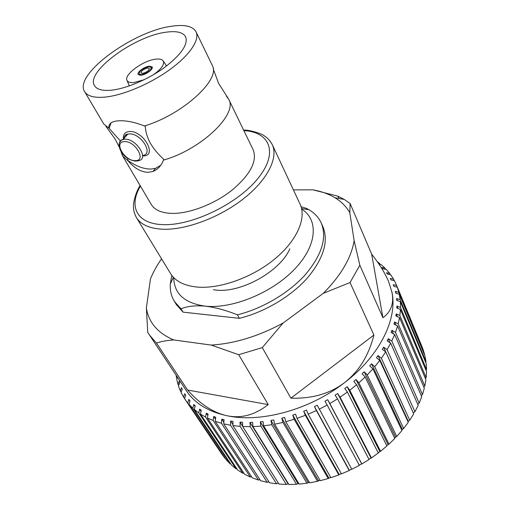 <?xml version="1.0" encoding="UTF-8"?>
<svg xmlns="http://www.w3.org/2000/svg" width="510" height="510" viewBox="0 0 510 510"><rect width="100%" height="100%" fill="white"/><g stroke="black" fill="none" stroke-linecap="round" stroke-linejoin="round"><path stroke-width="0.76" d="M84.609 91.609C87.382 96.135 94.044 97.984 104.588 97.142C122.483 95.548 149.653 84.195 169.677 69.711C189.745 55.227 200.009 39.761 196.057 31.849C192.818 26.201 184.735 24.321 171.8 26.208C133.186 31.002 73.281 74.709 84.609 91.609L103.772 124.019L108.949 128.169C108.388 124.421 110.644 122.075 115.719 121.131L118.282 120.832C125.893 120.354 134.608 122.075 144.419 125.983L145.28 126.25C145.567 131.695 147.25 137.356 150.322 143.214C153.841 149.041 158.336 154.422 163.799 159.356L163.506 160.076C201.24 149.608 238.176 113.902 228.703 99.291L226.351 96.065M144.419 125.983C182.344 114.744 220.626 79.7 212.453 65.752L196.057 31.849M120.494 141.085L108.949 128.169M163.506 160.076C161.345 165.68 157.832 169.467 152.968 171.43L148.059 172.355C141.002 172.042 134.423 168.287 128.322 161.09L127.876 160.414C135.858 166.152 143.495 169.04 150.801 169.065L155.505 168.364L160.739 165.31M142.634 73.37C146.752 72.241 148.971 70.609 149.302 68.461L147.619 68.008C143.514 69.143 141.302 70.775 140.977 72.924L142.634 73.37M148.818 66.727C142.73 68.404 139.447 70.833 138.975 74.014L141.423 74.677C147.524 73.006 150.826 70.578 151.317 67.39L148.818 66.727M140.913 75.225C145.79 74.855 153.663 69.041 152.165 66.944L149.315 66.185C144.432 66.6 136.642 72.35 138.133 74.466L140.913 75.225M153.249 74.83C161.217 69.201 164.577 64.617 163.327 61.079C162.282 59.345 159.789 58.707 155.856 59.16C143.265 60.314 123.356 74.964 127.066 80.516C128.023 82.193 130.375 82.856 134.136 82.512L144.1 79.738M111.161 90.206C125.874 88.797 147.951 79.496 164.22 67.709C181.152 54.755 188.292 44.453 185.64 36.803C183.039 32.27 176.53 30.74 166.12 32.2C134.538 35.942 85.202 71.967 94.503 85.674C96.798 89.454 102.351 90.971 111.161 90.206M213.39 289.769L216.106 290.088C241.281 293.148 280.404 271.173 289.846 248.772M176.148 375.296L176.422 377.355L177.066 378.324M176.855 376.361L176.422 377.355M184.62 398.673L221.722 453.932L184.563 398.59L185.697 395.244L184.716 393.739L183.587 397.08L181.05 392.464L182.242 389.277L181.496 387.67L180.304 390.851L178.436 385.955L179.673 382.94L179.144 381.238L177.913 384.253L176.715 379.128L177.505 377.336M184.594 398.635L225.235 458.331M232.904 425.589L240.153 426.373L276.554 483.811L269.535 482.779L232.904 425.589L233.019 421.394L230.635 421.031L230.52 425.219L223.718 423.829L224.037 419.704L221.818 419.143L221.493 423.262L215.201 421.292L215.711 417.256L213.665 416.504L213.161 420.527L207.423 418.009L208.099 414.088L206.25 413.157L205.575 417.072L200.43 414.043L201.252 410.25L199.608 409.147L198.792 412.934L194.272 409.447L195.215 405.788L193.787 404.538L192.844 408.185L188.974 404.271L190.026 400.764L188.821 399.381L187.776 402.881M161.568 258.831C156.844 265.519 153.134 272.257 150.437 279.046L146.383 307.995L147.747 332.38L186.59 391.017C194.89 403.506 208.533 411.78 227.536 415.841C241.555 418.614 255.121 414.866 268.234 404.596L238.705 354.711L262.293 347.603L283.088 323.047L323.327 293.307C341.069 275.323 351.339 257.76 354.125 240.624L349.803 212.689C346.328 206.601 341.394 201.622 335 197.759C328.65 193.959 321.274 191.32 312.879 189.841L293.397 189.867M223.718 423.829L260.61 480.7L267.227 482.326L268.904 481.791M215.201 421.292L252.291 477.851L258.442 480.05L259.934 479.649M207.423 418.009L244.641 474.281L250.289 477.016L251.564 476.735M200.43 414.043L237.717 470.041L242.817 473.267L243.856 473.095M194.272 409.447L231.559 465.19L236.085 468.868L236.876 468.779M188.974 404.271L226.21 459.79L230.131 463.87L230.654 463.832M221.722 453.932L224.987 458.337M121.335 152.375L122.719 156.117L151.311 204.523C154.696 210.082 161.517 213.046 171.781 213.403C189.172 213.817 214.264 204.255 232.018 190.185C250.378 174.586 257.435 161.154 253.196 149.889L228.703 99.291M122.719 156.117L128.322 161.09M177.913 384.253L178.672 385.381M180.304 390.851L181.171 392.145M183.587 397.08L184.575 398.552M192.844 408.185L230.131 463.87M198.792 412.934L236.085 468.868M205.575 417.072L242.817 473.267M213.161 420.527L250.289 477.016M221.493 423.262L258.442 480.05M230.52 425.219L267.227 482.326M252.954 426.628L260.903 426.13L296.508 484.277L288.889 484.5L252.954 426.628L252.609 422.337L249.97 422.401L250.308 426.685L242.677 426.532L278.989 484.06L286.346 484.468L288.399 483.709M250.308 426.685L286.346 484.468M274.616 424.212L282.942 422.42L317.545 481.3L309.621 482.811L274.616 424.212L273.762 419.934L270.963 420.438L271.817 424.709L263.638 425.856L299.128 484.086L306.943 483.219L309.315 482.307M271.817 424.709L306.943 483.219M297.005 418.347L305.356 415.306L338.799 474.918L330.894 477.692L297.005 418.347L295.621 414.171L292.778 415.102L294.162 419.277L285.778 421.706L320.248 480.675L328.204 478.527L330.697 477.334M294.162 419.277L328.204 478.527M319.152 409.218L327.159 405.036L359.34 465.362L351.811 469.283L317.239 405.24L314.485 406.566L316.398 410.544L308.167 414.171L341.458 473.879L349.216 470.52L351.651 468.99M316.398 410.544L349.216 470.52M329.83 403.531L361.845 463.941L369.061 459.51L337.531 398.852L329.83 403.531L327.656 399.687L324.991 401.192L327.159 405.036M340.074 397.188L371.446 457.923L378.28 453.027L347.386 392.062L340.074 397.188L337.665 393.497L335.121 395.161L337.531 398.852M349.79 390.252L380.524 451.293L386.892 445.982L356.63 384.731L349.79 390.252L347.157 386.727L344.754 388.531L347.386 392.062M358.861 382.806L388.964 444.121L394.81 438.46L365.166 376.96L358.861 382.806L356.018 379.465L353.787 381.391L356.63 384.731M367.2 374.926L396.697 436.49L401.963 430.548L372.899 368.826L367.2 374.926L364.172 371.784L362.132 373.811L365.166 376.96M374.729 366.722L403.639 428.489L408.274 422.325L379.772 360.423L374.729 366.722L371.535 363.783L369.705 365.88L372.899 368.826M381.365 358.269L409.734 420.208L413.706 413.89L385.713 351.849L381.365 358.269L378.031 355.54L376.437 357.695L379.772 360.423M387.064 349.662L414.93 411.736L418.2 405.335L390.685 343.192L387.064 349.662L383.622 347.151L382.264 349.331L385.713 351.849M391.788 340.999L419.188 403.155L421.738 396.742L394.657 334.547L391.788 340.999L388.257 338.704L387.147 340.89L390.685 343.192M395.499 332.373L422.484 394.568L424.314 388.199L397.602 325.998L395.499 332.373L391.909 330.289L391.055 332.463L394.657 334.547M398.189 323.856L424.804 386.051L425.907 379.784L399.534 317.622L398.189 323.856L394.561 321.982L393.969 324.118L397.602 325.998M399.859 315.537L426.156 377.687L426.538 371.58L400.446 309.5L399.859 315.537L396.225 313.867L395.887 315.945L399.534 317.622M400.516 307.492L426.551 369.546L426.226 363.662L400.363 301.697L400.516 307.492L396.901 306.013L396.818 308.014L400.446 309.5M400.191 299.778L426.003 361.705L424.996 356.082L399.317 294.276L400.191 299.778L396.608 298.484L396.774 300.403L400.363 301.697M398.897 292.466L424.543 354.22L422.886 348.904L397.335 287.296L398.897 292.466L395.377 291.344L395.786 293.154L399.317 294.276M396.455 285.033L422.216 347.151L396.455 285.033L394.472 280.8L391.119 279.984L390.265 278.422L393.612 279.238L394.236 280.742M393.612 279.238L390.775 274.833L387.536 274.144L386.478 272.722L389.71 273.405L390.258 274.724M389.71 273.405L386.293 269.42L383.182 268.853L381.939 267.572L385.044 268.139L385.522 269.28M385.044 268.139L381.097 264.588L379.051 264.269M377.317 261.745L379.669 263.46L380.077 264.429M127.876 160.414L127.589 158.285M171.768 275.381L170.295 284.064C169.926 290.534 171.303 296.342 174.439 301.486L180.993 308.779L183.071 312.139L239.4 318.342C264.671 312.126 291.133 296.374 307.422 277.944C323.742 258.245 328.867 241.058 322.785 226.383L321.16 222.813C318.61 217.356 314.536 212.989 308.939 209.725L306.478 208.405L306.937 209.393M174.439 301.486L176.511 304.814L183.071 312.139M239.4 318.342L237.392 314.829C225.783 310.182 215.041 307.288 205.147 306.14C232.12 309.162 272.002 292.912 294.538 269.229C317.258 245.578 318.833 220.02 301.812 209.157M237.392 314.829C262.726 308.563 289.278 292.759 305.643 274.323C322.046 254.611 327.216 237.443 321.16 222.813M301.098 206.703L306.478 208.405M149.188 334.713L156.449 343.045L187.597 390.042C200.239 404.296 213.556 412.902 227.536 415.841C261.152 422.975 309.71 409.791 344.562 382.627C358.9 371.433 368.685 355.572 373.919 335.044L350.032 282.553L359.843 265.226L354.125 240.624M262.293 347.603L290.898 398.163C312.177 398.82 330.066 393.637 344.562 382.627C379.912 355.801 397.704 318.712 391.935 292.147L388.575 281.456C384.961 272.971 379.325 263.88 371.669 254.178L350.134 203.522L344.301 199.461L337.951 196.178L312.879 189.841M359.843 265.226L382.921 317.724C391.151 311.782 394.16 303.259 391.935 292.147L388.575 281.456M338.952 198.486L337.951 196.178M349.803 212.689L350.134 203.522M323.327 293.307L350.032 282.553M156.449 343.045C161.485 341.388 167.242 340.355 173.725 339.953L211.242 345.079C234.651 343.606 258.602 336.262 283.088 323.047M211.242 345.079L238.705 354.711M146.383 307.995C148.627 322.447 157.737 333.1 173.725 339.953M425.614 362.189L426.003 361.705M425.965 370.215L426.551 369.546M425.365 378.509L426.156 377.687M423.797 387.001L424.804 386.051M421.254 395.62L422.484 394.568M417.728 404.277L419.188 403.155M413.253 412.896L414.93 411.736M407.917 421.553L409.734 420.208M401.676 429.93L403.639 428.489M394.574 437.969L396.697 436.49M386.695 445.574L388.964 444.121M378.108 452.682L380.524 451.293M368.902 459.204L371.446 457.923M359.187 465.069L361.845 463.941M338.799 474.918L341.279 473.567M317.545 481.3L319.999 480.261M296.508 484.277L298.752 483.461M276.554 483.811L278.39 483.11M242.677 426.532L242.569 422.28L240.044 422.127L240.153 426.373M263.638 425.856L263.045 421.56L260.31 421.846L260.903 426.13M285.778 421.706L284.663 417.467L281.826 418.187L282.942 422.42M308.167 414.171L306.516 410.085L303.705 411.219L305.356 415.306M396.691 285.606L393.248 284.644L393.886 286.333L397.335 287.296M379.669 263.46L378.369 263.256M173.77 277.816C174.095 293.703 184.55 303.144 205.147 306.14C195.419 305.318 187.368 306.198 180.993 308.779M187.597 390.042L268.234 404.596M290.898 398.163L373.919 335.044M382.921 317.724L371.669 254.178M111.046 122.865L109.076 128.469M393.248 284.644L393.969 286.359M395.377 291.344L396.187 293.282M396.608 298.484L397.526 300.67M396.901 306.013L397.94 308.474M396.225 313.867L397.411 316.646M394.561 321.982L395.919 325.125M391.909 330.289L393.465 333.859M388.257 338.704L390.067 342.79M383.622 347.151L413.266 412.87M378.031 355.54L408.204 421.126M371.535 363.783L402.269 429.197M364.172 371.784L395.505 436.987M356.018 379.465L387.982 444.414M347.157 386.727L379.765 451.395M337.665 393.497L370.936 457.846M327.656 399.687L361.596 463.705M314.485 406.566L349.248 470.131M303.705 411.219L339.112 474.408M292.778 415.102L328.803 477.915M281.826 418.187L318.438 480.618M270.963 420.438L308.116 482.486M260.31 421.846L297.948 483.512M249.97 422.401L288.048 483.703M240.044 422.127L242.671 426.29M230.635 421.031L232.93 424.62M221.818 419.143L223.839 422.267M213.665 416.504L215.462 419.245M206.25 413.157L207.844 415.573M199.608 409.147L201.029 411.283M193.787 404.538L195.049 406.432M188.821 399.381L189.937 401.051M119.487 142.666L121.367 140.123L124.485 139.198C135.775 138.082 149.29 158.629 138.841 160.656L136.878 161.109M124.357 141.633C113.156 141.805 124.823 161.447 135.424 160.624C146.797 160.873 135.265 140.69 124.357 141.633M123.426 139.039C122.935 134.525 124.88 132.026 129.253 131.542C143.323 130.209 157.883 156.213 143.253 155.92L142.87 155.926M143.329 155.384C153.778 153.3 140.403 132.791 129.126 133.958L127.755 134.155C125.485 134.767 124.198 136.221 123.885 138.522M134.614 213.684L136.368 217.496C140.811 224.649 149.628 228.563 162.83 229.232C185.838 230.15 219.657 217.547 243.614 198.664C267.623 179.781 278.517 157.635 272.27 144.623L270.07 141.053M140.422 186.086C128.392 206.219 136.616 223.998 163.072 224.623C192.162 225.924 237.985 203.656 258.175 178.156C278.721 152.694 269.956 131.975 243.869 130.617M140.142 185.608C135.475 192.251 132.97 204.14 133.505 206.582C133.339 209.82 134.289 213.454 136.368 217.496L170.55 273.558C175.312 281.24 184.18 285.74 197.141 287.066C219.727 289.119 252.093 277.657 274.558 259.163C297.081 240.682 306.74 218.101 300.052 204.121L272.27 144.623C269.969 140.537 267.38 137.674 264.505 136.03C262.605 133.862 248.95 129.597 243.627 130.12M213.193 68.773L218.624 83.404L228.321 98.564M105.882 126.314L115.062 138.93L119.117 146.816M124.083 138.299C124.548 135.507 125.772 134.124 127.755 134.155L123.12 139.389C114.61 140.919 120.073 159.362 135.94 161.154M139.638 75.244L138.975 74.014M127.066 80.516L129.342 85.922M122.33 155.397L121.087 151.687M301.652 208.533L308.939 209.725M335 197.759L344.301 199.461M173.336 277.332L170.295 284.064M124.669 137.636L124.287 136.973M163.327 61.079L166.572 65.962M151.974 68.627L151.317 67.39M152.968 171.43L155.505 168.364"/></g></svg>
